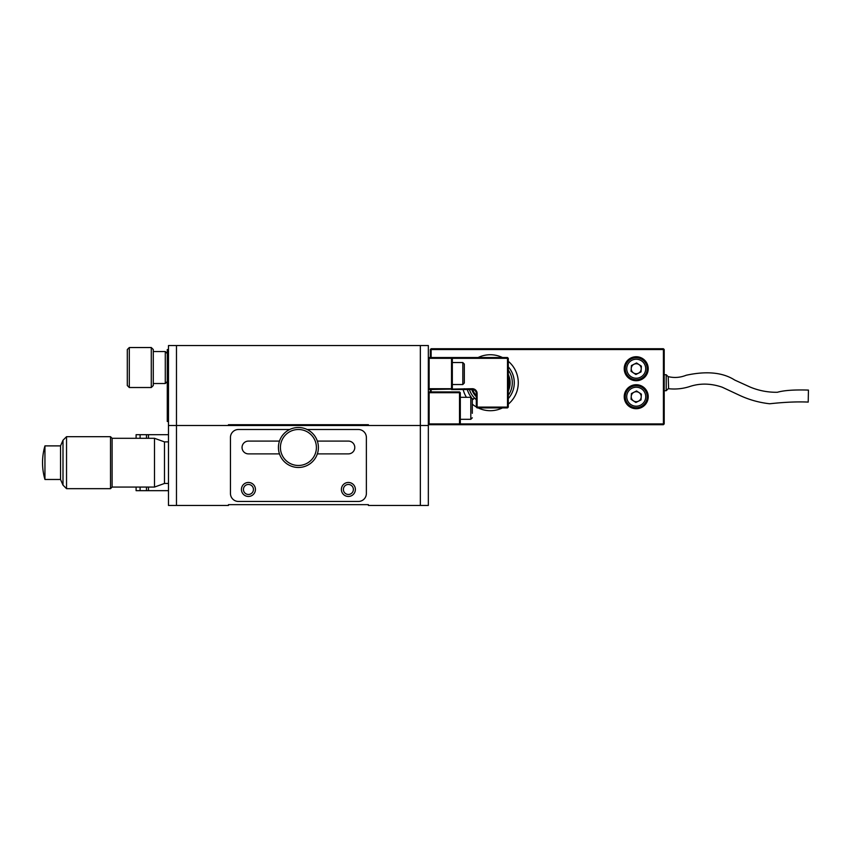 <?xml version="1.0" encoding="UTF-8"?>
<svg xmlns="http://www.w3.org/2000/svg" width="851" height="851" viewBox="0 0 851 851"><rect width="100%" height="100%" fill="white"/><g stroke="black" fill="none" stroke-linecap="round" stroke-linejoin="round"><path stroke-width="1.28" d="M316.402 447.488A17.988 17.988 0 0 0 298.414 429.5A17.988 17.988 0 0 0 280.415 447.488A17.988 17.988 0 0 0 298.414 465.476A17.988 17.988 0 0 0 316.402 447.488M278.426 447.488A19.988 19.988 0 0 1 298.414 427.5A19.988 19.988 0 0 1 318.402 447.488A19.988 19.988 0 0 1 298.414 467.476A19.988 19.988 0 0 1 278.426 447.488M243.439 489.463A5 5 0 0 0 248.439 494.463A5 5 0 0 0 253.438 489.463A5 5 0 0 0 248.439 484.464A5 5 0 0 0 243.439 489.463M343.389 489.463A5 5 0 0 0 348.378 494.463A5 5 0 0 0 353.378 489.463A5 5 0 0 0 348.378 484.464A5 5 0 0 0 343.389 489.463M279.468 441.095L248.439 441.095A6.393 6.393 0 0 0 242.046 447.488A6.393 6.393 0 0 0 248.439 453.881L279.468 453.881M341.389 489.463A6.999 6.999 0 0 0 348.378 496.463A6.999 6.999 0 0 0 355.378 489.463A6.999 6.999 0 0 0 348.378 482.464A6.999 6.999 0 0 0 341.389 489.463M241.439 489.463A6.999 6.999 0 0 0 248.439 496.463A6.999 6.999 0 0 0 255.438 489.463A6.999 6.999 0 0 0 248.439 482.464A6.999 6.999 0 0 0 241.439 489.463M176.476 505.451L168.477 505.451L168.477 425.5L176.476 425.5L176.476 505.451L228.451 505.451L228.451 504.654L368.377 504.654L368.377 505.451L420.341 505.451L420.341 425.5L428.34 425.5L428.34 505.451L420.341 505.451M176.476 345.549L176.476 425.5L420.341 425.5L420.341 345.549L428.34 345.549L428.34 425.5L368.377 425.5L368.377 424.702L228.451 424.702L229.249 424.702L228.451 424.702L228.451 425.5L168.477 425.5L168.477 345.549L420.341 345.549M289.702 429.5L238.44 429.5A7.999 7.999 0 0 0 230.451 437.488L230.451 493.463A7.999 7.999 0 0 0 238.44 501.462L358.377 501.462A7.999 7.999 0 0 0 366.377 493.463L366.377 437.488A7.999 7.999 0 0 0 358.377 429.5L307.126 429.5M317.349 453.881L348.378 453.881A6.393 6.393 0 0 0 354.782 447.488A6.393 6.393 0 0 0 348.378 441.095L317.349 441.095M168.477 483.464L164.488 483.464L154.488 487.07L154.488 438.297L112.109 438.297L112.109 487.07L110.513 488.665L110.513 436.691L66.538 436.691L66.538 488.665L110.513 488.665M62.995 440.233L60.538 445.892L60.538 479.475L62.995 485.134L62.995 440.233L66.538 436.691M164.488 483.464L164.488 441.892L154.488 438.297M44.943 462.678L44.943 445.892A59.964 59.964 0 0 0 44.943 479.475L44.943 462.678M168.477 490.665L146.489 490.665L146.489 487.07M140.096 487.07L140.096 490.665L146.489 490.665M140.096 490.665L136.096 490.665L136.096 487.07M146.489 438.297L146.489 434.691L140.096 434.691L140.096 438.297M168.477 434.691L146.489 434.691M136.096 438.297L136.096 434.691L140.096 434.691M148.489 490.665L148.489 487.07M148.489 438.297L148.489 434.691M343.581 504.654L337.187 504.654M319.604 504.654L277.224 504.654M259.629 504.654L228.451 504.654M129.299 387.524L127.299 385.524L127.299 349.538L129.299 347.538L129.299 387.524L151.287 387.524L151.287 347.538L153.286 349.538L153.286 385.524L151.287 387.524M153.286 383.524L165.285 383.524L165.285 351.537L167.285 353.537M428.34 372.525L428.34 388.716L429.138 389.524L472.316 388.716A4.798 4.798 0 0 1 477.113 393.513L477.113 407.108L507.494 407.108L507.494 358.335L452.328 358.335L452.328 388.716M428.34 425.5L428.34 388.716M428.34 377.525L428.34 345.549M168.477 421.5L167.285 421.5L167.285 349.538L168.477 349.538M508.292 376.642A18.988 18.988 0 0 1 508.292 388.801A18.988 18.988 0 0 0 508.292 376.642M476.315 395.566A18.988 18.988 0 0 1 472.582 389.524A18.988 18.988 0 0 0 476.315 395.566M476.315 396.715A19.786 19.786 0 0 1 471.72 389.524M476.56 399.885L474.22 398.013L473.092 399.427A23.988 23.988 0 0 1 472.294 398.566M471.337 397.406A23.988 23.988 0 0 1 467.305 389.524M469.39 389.524A21.988 21.988 0 0 0 476.315 399.683M508.292 374.483A19.786 19.786 0 0 1 508.292 390.971M508.292 395.364A21.988 21.988 0 0 0 508.292 370.079M508.292 366.855A23.988 23.988 0 0 1 508.292 398.587M808.216 402.087L808.439 390.088L808.216 402.087C797.344 401.587 784.505 402.14 769.698 403.768C759.06 402.576 748.944 399.736 739.349 395.226L722.212 387.205C711.138 383.407 700.511 383.11 690.331 386.333C683.257 388.705 676.013 389.503 668.609 388.716L668.205 376.727L666.205 374.727L664.205 374.727M668.205 388.716L666.205 390.715L666.205 374.727M668.609 388.716L668.205 376.727M638.463 401.183A5 5 0 0 0 641.218 397.013A5 5 0 0 1 633.474 400.885A5 5 0 0 1 633.995 392.247A5 5 0 0 1 641.218 397.013M638.463 373.206A5 5 0 0 0 641.218 369.026A5 5 0 0 1 633.474 372.898A5 5 0 0 1 633.995 364.26A5 5 0 0 0 632.059 365.973M429.138 357.537L429.138 388.716L451.53 388.716L451.53 358.335L428.34 358.335L429.138 357.537L507.494 357.537L507.494 358.335L508.292 358.335L508.292 407.108L507.494 407.906L477.113 407.906L476.315 407.108L476.315 393.513A4 4 0 0 0 472.316 389.524L451.53 389.524M508.292 407.108L507.494 407.108L507.494 407.906M508.292 358.335L507.494 357.537M451.53 357.537L451.53 358.335L452.328 358.335L451.53 357.537M624.23 368.728A11.988 11.988 0 0 0 636.229 380.727A11.988 11.988 0 0 0 648.217 368.728A11.988 11.988 0 0 0 636.229 356.739A11.988 11.988 0 0 0 624.23 368.728M624.23 396.715A11.988 11.988 0 0 0 636.229 408.714A11.988 11.988 0 0 0 648.217 396.715A11.988 11.988 0 0 0 636.229 384.726A11.988 11.988 0 0 0 624.23 396.715M463.157 389.524A27.987 27.987 0 0 0 466.422 397.311M472.316 404.161A27.987 27.987 0 0 0 476.315 406.959M478.102 407.906A27.987 27.987 0 0 0 502.505 407.906M508.292 404.161A27.987 27.987 0 0 0 508.292 361.292M429.138 391.917L428.34 392.715L429.138 392.715L429.138 391.917L459.519 391.917L459.519 392.715L460.317 392.715L460.317 423.904L663.408 423.904L663.408 349.538L431.138 349.538L431.138 348.74L663.408 348.74L664.205 349.538L664.205 423.904L663.408 424.702L429.138 424.702L429.138 423.904L459.519 423.904L459.519 392.715L429.138 392.715L429.138 423.904L428.34 423.904L429.138 424.702M502.505 357.537A27.987 27.987 0 0 0 478.102 357.537M430.34 357.537L430.34 349.538L431.138 349.538L431.138 357.537M431.138 389.524L431.138 391.917M430.34 391.917L430.34 389.524M459.519 424.702L460.317 423.904L459.519 423.904L459.519 424.702M664.205 423.904L663.408 423.904L663.408 424.702M460.317 392.715L459.519 391.917M663.408 348.74L663.408 349.538L664.205 349.538M430.34 349.538L431.138 348.74M627.049 362.675A10.999 10.999 0 0 1 642.282 359.558A10.999 10.999 0 0 1 645.398 374.791A10.999 10.999 0 0 1 630.165 377.908A10.999 10.999 0 0 1 627.049 362.675A10.999 10.999 0 0 0 630.165 377.908A10.999 10.999 0 0 0 645.398 374.791M633.995 364.26A5 5 0 0 1 641.218 369.026M631.059 371.313L631.41 365.547L636.569 362.973L641.388 366.153L641.037 371.908L635.878 374.493L631.059 371.313M627.049 390.662A10.999 10.999 0 0 1 642.282 387.545A10.999 10.999 0 0 1 645.398 402.778A10.999 10.999 0 0 1 630.165 405.895A10.999 10.999 0 0 1 627.049 390.662A10.999 10.999 0 0 0 630.165 405.895A10.999 10.999 0 0 0 645.398 402.778M631.059 399.3L631.41 393.534L636.569 390.96L641.388 394.141L641.037 399.896L635.878 402.48L631.059 399.3M464.316 368.536L464.316 383.024L464.316 378.525L464.316 383.024L462.816 384.524L462.816 362.537L464.316 364.037L464.316 378.525M460.317 419.298L470.816 419.298L470.816 397.311L472.316 398.811L472.316 413.309M167.285 413.512L168.477 413.512M167.285 357.537L168.477 357.537M464.316 358.335L464.316 357.537M464.316 388.716L464.316 389.524M472.316 388.716L472.316 389.524M477.113 393.513L476.315 393.513M644.154 373.961A9.499 9.499 0 0 0 641.463 360.803A9.499 9.499 0 0 0 628.304 363.494A9.499 9.499 0 0 0 630.995 376.653A9.499 9.499 0 0 0 644.154 373.961M644.154 401.949A9.499 9.499 0 0 0 641.463 388.79A9.499 9.499 0 0 0 628.304 391.481A9.499 9.499 0 0 0 630.995 404.64A9.499 9.499 0 0 0 644.154 401.949M112.109 438.297L110.513 436.691M168.477 441.892L164.488 441.892M60.538 445.892L44.943 445.892M60.538 479.475L44.943 479.475M154.488 487.07L112.109 487.07M62.995 485.134L66.538 488.665M129.299 347.538L151.287 347.538M153.286 351.537L165.285 351.537M167.285 381.525L165.285 383.524M666.205 390.715L664.205 390.715M808.439 390.088C794.228 389.641 783.867 390.375 777.357 392.279C767.953 392.407 758.932 390.683 750.295 387.131L734.7 380.046C722.839 372.44 706.681 370.834 686.236 375.238C680.406 377.567 674.524 378.057 668.609 376.727M452.328 362.537L462.816 362.537L464.316 364.037M452.328 384.524L462.816 384.524L464.316 383.024M460.317 397.311L470.816 397.311L472.316 398.811M470.816 419.298L472.316 417.809L470.816 419.298"/></g></svg>
